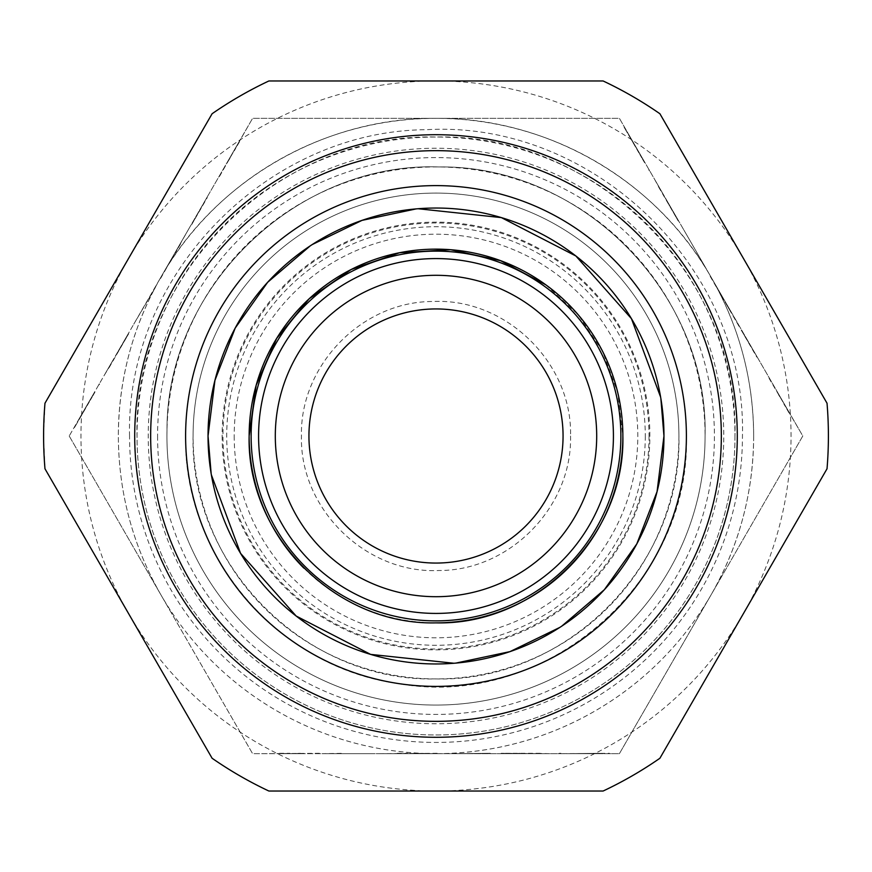 <?xml version="1.0" encoding="UTF-8"?>
<svg xmlns="http://www.w3.org/2000/svg" width="872" height="872" viewBox="0 0 872 872"><rect width="100%" height="100%" fill="white"/><g stroke="black" fill="none" stroke-linecap="round" stroke-linejoin="round"><path stroke-width="0.65" stroke-dasharray="4.36 3.27" d="M569.623 753.659L600.034 753.288L569.623 753.659M577.842 753.659L584.294 753.659L577.842 753.659M590.649 753.659L584.294 753.659L590.649 753.659M598.868 753.659L595.631 753.659L598.868 753.659M609.43 753.659L559.159 753.659L609.43 753.288M559.159 753.288L560.914 753.288L559.159 753.659M436 753.659L619.403 753.659L711.094 594.824A317.659 317.659 0 0 1 436 753.659L619.403 753.659L802.796 436L711.094 277.176C656.289 180.221 547.365 117.328 436 118.341C324.635 117.328 215.711 180.221 160.906 277.176C132.784 326.379 118.603 379.32 118.341 436C118.603 492.68 132.784 545.621 160.906 594.824L252.597 753.659L436 753.659A317.659 317.659 0 0 1 160.906 594.824A317.659 317.659 0 0 0 711.094 594.824L802.796 436L619.403 118.341L252.597 118.341L69.204 436L252.597 753.659L436 753.659M319.752 753.659L260.194 753.659L319.752 753.288M343.906 753.659L375.102 753.659L322.008 753.659L343.906 753.288M437.504 753.659L377.947 753.659L437.504 753.288M455.685 753.659L490.304 753.288L455.685 753.659M542.733 753.659L501.16 753.288L542.733 753.288M515.93 753.659L526.296 753.659L515.93 753.659M502.926 753.659L508.005 753.659L502.926 753.659M534.612 753.659L549.578 753.659L534.612 753.288M519.843 753.659L511.624 753.659L519.843 753.288M510.556 753.659L511.624 753.659L510.556 753.288M69.204 436L160.906 594.824C132.784 545.621 118.603 492.68 118.341 436A317.659 317.659 0 0 1 160.906 277.176L69.204 436M753.659 436C753.397 379.32 739.216 326.379 711.094 277.176L619.403 118.341L252.597 118.341L160.906 277.176A317.659 317.659 0 0 1 753.659 436A317.659 317.659 0 0 1 711.094 594.824C739.216 545.621 753.397 492.68 753.659 436M185.616 436C183.185 556.129 279.138 667.821 398.253 683.528C543.757 710.462 691.082 583.902 686.384 436A250.384 250.384 0 0 0 436 185.616A250.384 250.384 0 0 0 185.616 436M219.025 176.504L248.803 124.925L219.352 176.689M206.947 197.421L191.677 224.627L207.274 197.606M107.539 369.597L128.642 333.791L107.856 369.783M120.936 346.391L115.747 355.373L120.936 346.391M127.443 335.131L124.892 339.535L127.443 335.131M111.594 362.567L104.117 375.527L111.921 362.763M118.984 349.781L123.083 342.663L119.301 349.966M123.628 341.737L123.083 342.663L123.944 341.922M133.743 324.21L155.881 286.615L133.743 324.21M160.154 278.473L189.933 226.894L160.47 278.659M91.985 396.531L74.512 427.553L92.312 396.716M84.061 410.254L86.753 405.6L81.619 414.483L84.388 410.44M77.608 421.438L81.619 414.483L77.608 421.438M74.185 427.356L75.123 425.754L74.512 427.553M99.321 383.833L98.438 385.359L99.648 384.018M769.224 377.849L799.003 429.427L768.897 378.034M757.147 356.921L741.222 330.096L756.82 357.117M657.739 184.744L678.198 220.921L657.412 184.929M671.135 207.95L665.946 198.969L671.135 207.95M677.642 219.21L675.092 214.806L677.642 219.21M661.793 191.775L654.316 178.815L661.467 191.96M669.173 204.56L673.282 211.678L668.857 204.746M673.827 212.605L673.282 211.678L673.5 212.79M683.942 230.143L705.753 267.911L683.942 230.143M710.353 275.868L739.805 327.643L710.026 276.064M642.184 157.81L624.069 127.17L641.857 157.995M634.26 144.087L636.952 148.752L631.818 139.858L633.944 144.272M627.807 132.915L631.818 139.858L627.807 132.915M624.385 126.985L625.311 128.587L624.069 127.17M649.52 170.509L648.637 168.994L649.193 170.705M279.465 753.288L289.929 753.288M397.207 753.288L407.671 753.288M78.883 419.236L94.623 391.964L79.21 419.421M629.083 135.116L644.822 162.388L628.756 135.302M289.929 753.659L300.393 753.288M300.393 753.659L279.465 753.659M407.671 753.659L418.135 753.288M418.135 753.659L397.207 753.659M645.28 436A209.28 209.28 0 0 1 436 645.28A209.28 209.28 0 0 1 226.72 436A209.28 209.28 0 0 1 436 226.72A209.28 209.28 0 0 1 645.28 436M239.495 141.787L234.263 150.856M180.624 243.768L175.392 252.826M94.95 392.149L90.306 400.194L94.623 391.964M789.04 412.925L783.808 403.867M730.169 310.955L724.937 301.886M644.506 162.574L639.863 154.529L644.822 162.388M649.019 436A213.019 213.019 0 0 1 436 649.019A213.019 213.019 0 0 1 222.981 436A213.019 213.019 0 0 1 436 222.981A213.019 213.019 0 0 1 649.019 436M233.936 150.671L229.031 159.914M228.704 159.729L239.168 141.602M175.065 252.64L170.16 261.883M169.833 261.698L180.297 243.571M784.135 403.671L778.576 394.798M778.903 394.613L789.367 412.739M725.264 301.701L719.705 292.829M720.032 292.643L730.496 310.77M678.917 436A242.917 242.917 0 0 1 436 678.917A242.917 242.917 0 0 1 193.083 436A242.917 242.917 0 0 1 436 193.083A242.917 242.917 0 0 1 678.917 436A242.917 242.917 0 0 0 436 193.083A242.917 242.917 0 0 0 193.083 436C189.736 565.797 306.203 682.264 436 678.917C565.797 682.264 682.264 565.797 678.917 436M234.197 436A201.803 201.803 0 0 0 436 637.803A201.803 201.803 0 0 0 637.803 436A201.803 201.803 0 0 0 436 234.197A201.803 201.803 0 0 0 234.197 436M570.539 436C572.304 506.828 509.76 570.746 438.91 570.506C366.011 574.027 299.521 508.954 301.461 436C299.695 365.172 362.24 301.254 433.09 301.494C505.989 297.973 572.479 363.046 570.539 436M308.939 436A127.061 127.061 0 0 1 436 308.939A127.061 127.061 0 0 1 563.061 436A127.061 127.061 0 0 1 436 563.061A127.061 127.061 0 0 1 308.939 436M596.699 436A160.699 160.699 0 0 0 436 275.301A160.699 160.699 0 0 0 275.301 436A160.699 160.699 0 0 0 436 596.699A160.699 160.699 0 0 0 596.699 436M561.742 626.151L559.748 627.448M455.925 663.091L453.93 663.254M211.362 474.826L211.133 473.463M310.258 245.85L312.252 244.542M416.075 208.909L418.07 208.735M660.638 397.174L660.867 398.537M545.774 284.795L578.06 314.607L602.476 351.144L617.692 392.367L622.859 436M303.87 568.13A186.859 186.859 0 0 0 436 622.859M212.103 758.259A392.4 392.4 0 0 0 268.87 791.024L603.13 791.024A392.4 392.4 0 0 0 659.897 758.259L827.027 468.776A392.4 392.4 0 0 0 827.027 403.224L659.897 113.742A392.4 392.4 0 0 0 603.13 80.976L268.87 80.976A392.4 392.4 0 0 0 212.103 113.742L44.973 403.224L43.6 436L44.973 468.776L212.103 758.259M436 791.024A355.024 355.024 0 0 0 743.467 258.483A355.024 355.024 0 0 0 80.976 436A355.024 355.024 0 0 0 436 791.024M129.557 436C125.612 275.726 266.156 130.746 426.473 129.699C593.505 119.998 746.955 268.75 742.443 436A306.443 306.443 0 0 1 436 742.443A306.443 306.443 0 0 1 129.557 436M734.976 436A298.976 298.976 0 0 1 436 734.976A298.976 298.976 0 0 1 137.024 436A298.976 298.976 0 0 1 436 137.024A298.976 298.976 0 0 1 734.976 436C739.085 276.25 595.75 132.915 436 137.024C276.25 132.915 132.915 276.25 137.024 436A298.976 298.976 0 0 0 436 734.976A298.976 298.976 0 0 0 734.976 436M166.923 436A269.077 269.077 0 0 0 433.275 705.056A269.077 269.077 0 0 0 705.077 436A269.077 269.077 0 0 0 438.725 166.944A269.077 269.077 0 0 0 166.923 436A269.077 269.077 0 0 0 433.122 705.056A269.077 269.077 0 0 0 705.077 436C708.696 293.275 581.635 164.841 438.878 166.944C296.186 161.8 166.41 287.477 166.988 430.256L166.923 436A269.077 269.077 0 0 0 433.122 705.056A269.077 269.077 0 0 0 705.077 436C708.696 293.275 581.635 164.841 438.878 166.944C296.186 161.8 166.41 287.477 166.988 430.256L166.923 436M222.131 436A213.869 213.869 0 0 0 436 649.869A213.869 213.869 0 0 0 649.869 436A213.869 213.869 0 0 0 436 222.131A213.869 213.869 0 0 0 222.131 436M723.695 442.148A287.76 287.76 0 0 0 439.074 148.262A287.76 287.76 0 0 0 148.24 436A287.76 287.76 0 0 0 432.926 723.738A287.76 287.76 0 0 0 723.695 442.148M157.581 436A278.419 278.419 0 0 0 433.188 714.408A278.419 278.419 0 0 0 714.419 436A278.419 278.419 0 0 0 438.812 157.592A278.419 278.419 0 0 0 157.581 436"/><path stroke-width="1.31" d="M563.061 436A127.061 127.061 0 0 0 436 308.939A127.061 127.061 0 0 0 308.939 436A127.061 127.061 0 0 0 436 563.061A127.061 127.061 0 0 0 563.061 436M660.867 398.537L663.963 436L657.063 491.655L636.789 543.943L604.361 589.701L561.742 626.151M559.748 627.448L510.011 651.613L455.925 663.091M453.93 663.254L370.622 654.392L296.153 616.024L240.563 553.349L211.362 474.826M211.133 473.463L208.037 436L214.937 380.345L235.211 328.057L267.639 282.299L310.258 245.85M312.252 244.542L361.989 220.387L416.075 208.909M418.07 208.735L501.378 217.608L575.858 255.976L631.437 318.651L660.638 397.174M303.87 568.13A186.859 186.859 0 0 1 249.141 436L256.161 385.282L276.675 338.38L309.146 298.802L351.144 269.524L399.507 252.738L450.606 249.719L500.615 260.674L545.774 284.795M436 622.859A186.859 186.859 0 0 0 622.859 436A186.859 186.859 0 0 0 436 249.141A186.859 186.859 0 0 0 249.141 436C246.569 535.844 336.156 625.431 436 622.859C535.844 625.431 625.431 535.844 622.859 436M208.179 444.164A227.963 227.963 0 0 0 440.077 663.93A227.963 227.963 0 0 0 663.821 427.836A227.963 227.963 0 0 0 431.923 208.07A227.963 227.963 0 0 0 208.179 444.164A227.963 227.963 0 0 0 440.077 663.93A227.963 227.963 0 0 0 663.821 427.836A227.963 227.963 0 0 0 431.923 208.07A227.963 227.963 0 0 0 208.179 444.164M150.66 436A285.34 285.34 0 0 0 436 721.34A285.34 285.34 0 0 0 721.34 436A285.34 285.34 0 0 0 436 150.66A285.34 285.34 0 0 0 150.66 436M436 737.287A301.287 301.287 0 0 1 134.713 436A301.287 301.287 0 0 1 436 134.713A301.287 301.287 0 0 1 737.287 436A301.287 301.287 0 0 1 436 737.287M275.301 436A160.699 160.699 0 0 0 436 596.699A160.699 160.699 0 0 0 596.699 436A160.699 160.699 0 0 0 436 275.301A160.699 160.699 0 0 0 275.301 436M268.87 791.024A392.4 392.4 0 0 1 212.103 758.259L44.973 468.776A392.4 392.4 0 0 1 44.973 403.224L212.103 113.742A392.4 392.4 0 0 1 268.87 80.976L603.13 80.976A392.4 392.4 0 0 1 659.897 113.742L827.027 403.224A392.4 392.4 0 0 1 827.027 468.776L659.897 758.259A392.4 392.4 0 0 1 603.13 791.024L268.87 791.024M185.769 444.96A250.384 250.384 0 0 0 440.48 686.351A250.384 250.384 0 0 0 686.231 427.04A250.384 250.384 0 0 0 431.52 185.649A250.384 250.384 0 0 0 185.769 444.96M251.125 436A184.875 184.875 0 0 1 436 251.125A184.875 184.875 0 0 1 620.875 436A184.875 184.875 0 0 1 436 620.875A184.875 184.875 0 0 1 251.125 436M613.419 436A177.419 177.419 0 0 0 436 258.581A177.419 177.419 0 0 0 258.581 436A177.419 177.419 0 0 0 436 613.419A177.419 177.419 0 0 0 613.419 436"/></g></svg>
